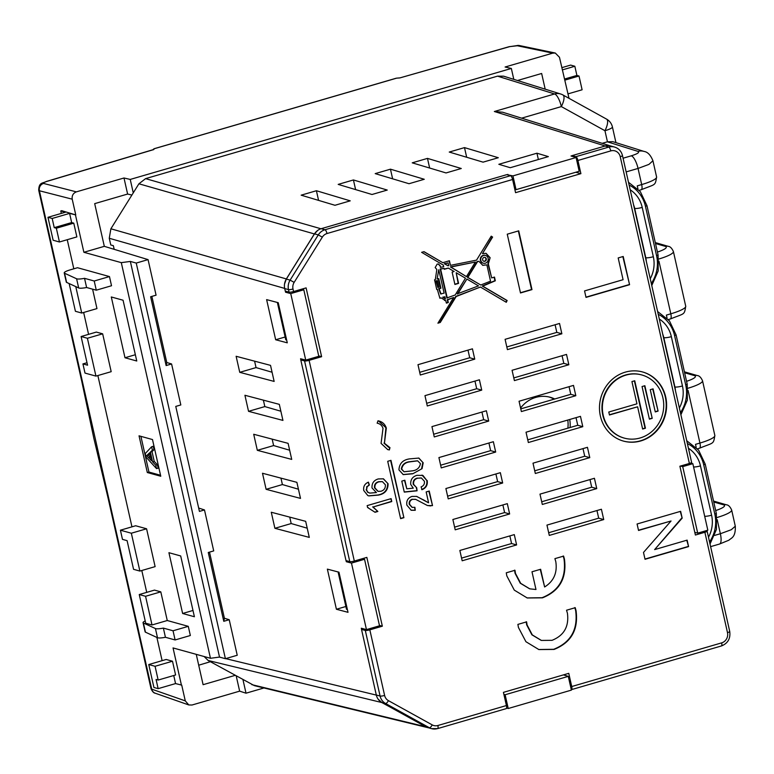 <?xml version="1.0" encoding="UTF-8"?>
<svg xmlns="http://www.w3.org/2000/svg" width="774" height="774" viewBox="0 0 774 774"><rect width="100%" height="100%" fill="white"/><g stroke="black" fill="none" stroke-linecap="round" stroke-linejoin="round"><path stroke-width="1.16" d="M569.016 98.337L559.467 57.286L555.297 53.038L552.733 53.145L505.103 67.009L511.343 68.451L513.801 79.354M562.311 69.912L574.84 66.264L570.631 65.093L561.808 67.667M73.762 223.144L71.663 222.564L69.602 213.392L75.765 214.93L61.717 210.673L60.769 210.944L65.393 212.231L47.969 217.3L53.135 240.24L59.443 241.981L56.347 228.224L73.762 223.144L76.868 236.902L59.443 241.981M75.765 214.93L72.214 199.179L39.406 190.762L151.723 689.15L185.276 700.876L181.726 685.116L175.553 683.577L158.138 688.647L153.929 687.486L148.763 664.547L166.187 659.477L172.496 661.219L175.592 674.976L158.167 680.056L155.071 666.288L148.763 664.547M263.963 687.97L246.016 693.194L239.64 691.153L192.01 705.017L188.798 704.95L185.276 700.876M545.186 89.165L541.645 73.482L517.487 80.515M75.484 215.017L83.882 252.285L121.295 262.638L130.351 261.438L219.516 657.078L225.398 658.703L237.231 655.259L229.22 619.713L223.773 621.299L208.264 552.491L213.711 550.904L204.481 509.94L198.666 508.044M151.868 296.394L166.768 362.513L171.586 363.974L180.816 404.947L175.766 406.418L199.431 511.411L204.481 509.94M171.586 363.974L166.139 365.56L166.768 362.513M225.398 658.703L136.243 263.063L148.066 259.619L156.077 295.175L150.63 296.752L166.139 365.56M69.167 283.574L75.417 311.293L81.725 313.035L75.765 286.603M139.252 594.548L145.715 623.215L152.014 624.966L145.56 596.29L139.252 594.548L154.49 590.107L160.798 591.858L145.56 596.29M151.617 446.762L153.252 446.288L154.026 449.723L152.023 451.619L154.229 461.391L157.403 464.719L158.177 468.154L156.542 468.628L146.083 457.192L145.26 453.545L151.617 446.762L152.391 450.197L150.388 452.093L152.594 461.865L155.768 465.193L156.542 468.628M140.897 436.343L148.947 472.053L160.547 475.265M92.59 289.157L96.963 308.594L81.725 313.035M109.463 276.57L77.506 267.727L70.192 269.865A9.569 1.742 -12.7 0 0 64.223 272.893A9.569 1.742 -12.7 0 0 64.561 273.232L76.607 278.775A9.569 1.742 -12.7 0 0 84.54 278.33L94.215 281.01L109.463 276.57L111.524 285.741L96.286 290.182L94.215 281.01M64.561 273.232L66.632 282.404L78.677 287.947L76.607 278.775M66.632 282.404A9.569 1.742 167.3 0 1 66.293 282.065L64.223 272.893M78.677 287.947A9.569 1.742 167.3 0 0 86.611 287.512L96.286 290.182M160.798 591.858L167.261 620.525L152.014 624.966M157.499 637.718L155.429 628.546A9.569 1.742 -12.7 0 0 163.372 628.101L165.433 637.283A9.569 1.742 167.3 0 1 157.499 637.718L145.454 632.174A9.569 1.742 167.3 0 1 145.115 631.836L143.045 622.664A9.569 1.742 -12.7 0 0 143.393 623.002L145.454 632.174M167.261 620.525L188.285 626.34L190.346 635.512L175.108 639.953L173.037 630.781L163.372 628.101M165.433 637.283L175.108 639.953M145.202 620.98A9.569 1.742 -12.7 0 0 143.045 622.664M155.429 628.546L143.393 623.002M188.285 626.34L173.037 630.781M172.496 661.219L155.071 666.288M564.914 80.119L579.01 76.016L582.106 89.774L568.019 93.877M139.039 435.83L147.312 472.527L160.769 476.252L152.497 439.555L139.039 435.83M182.625 613.482L194.4 616.743L180.7 555.964L168.925 552.704L182.625 613.482L192.987 610.463M136.766 361.003L123.066 300.225L111.301 296.974L124.991 357.752L136.766 361.003M60.769 210.944L61.32 213.411M67.251 239.708L73.811 268.81M83.65 312.473L88.575 334.349M97.863 375.545L131.957 526.833M141.797 570.506L146.731 592.371M156.88 637.428L162.114 660.657M173.744 675.518L175.553 683.577M121.295 262.638L210.46 658.277L173.047 647.935L181.445 685.203M95.937 376.106L111.185 371.675L102.652 333.826L96.344 332.085L81.106 336.526L87.559 365.193L82.934 363.915L85.005 373.087L95.937 376.106L87.404 338.267L81.106 336.526M139.871 571.067L155.119 566.626L146.586 528.777L135.653 525.759L120.415 530.2L122.476 539.372L127.1 540.649L133.563 569.316L139.871 571.067L131.338 533.218L120.415 530.2M609.244 121.16L608.412 120.386M196.257 654.349L203.098 684.69L235.054 675.383M223.773 621.299L224.402 618.252L209.502 552.133M224.402 618.252L229.22 619.713M148.066 259.619L104.316 246.335L94.689 203.639L127.613 194.051L131.899 195.038M246.016 693.194L242.988 679.775M133.263 192.861L130.235 179.433L511.343 68.451M152.904 149.74L154.307 148.666L153.736 149.585L46.73 181.455C43.77 182.403 42.715 183.061 43.557 183.438L76.365 191.865L123.995 177.991L130.235 179.433M552.733 53.145L516.771 45.637L509.515 46.682L399.819 77.922L397.014 78.126A2.39 2.012 92.2 0 0 396.394 78.222L154.471 148.666A2.39 2.341 134.4 0 0 153.029 149.701M210.364 661.712L198.705 665.205M219.516 657.078L210.46 658.277M136.243 263.063L130.351 261.438M83.882 252.285L104.316 246.335M124.991 357.752L135.353 354.734M151.007 688.589L107.905 497.305A11.958 2.177 -12.7 0 0 108.602 497.827M107.905 497.305L93.847 438.316L81.821 381.563A11.958 2.177 -12.7 0 0 82.518 382.085M399.819 77.922L509.224 46.672A5.979 1.654 -105.8 0 1 509.515 46.682M76.365 191.865C73.172 193.181 71.788 195.619 72.214 199.179M153.136 149.75L153.736 149.585M397.062 78.126A2.39 2.012 92.2 0 0 397.023 78.126L399.587 77.913M579.01 76.016L576.901 75.436L574.84 66.264M86.611 287.512L84.54 278.33M158.167 680.056L156.067 679.475L158.138 688.647M47.969 217.3L52.177 218.462L54.238 227.633L56.347 228.224M102.652 333.826L87.404 338.267M87.007 362.725L82.934 363.915M146.586 528.777L131.338 533.218M69.602 213.392L52.177 218.462M148.947 472.053L147.312 472.527M148.55 457.637L151.404 460.627L149.643 452.8L146.644 455.634L148.55 457.637L150.185 457.153L150.756 457.763M155.768 465.193L157.403 464.719M152.594 461.865L154.229 461.391M150.388 452.093L152.023 451.619M152.391 450.197L154.026 449.723M149.837 453.68L148.279 455.16L150.185 457.153M146.644 455.634L148.279 455.16M71.663 222.564L54.238 227.633M564.662 78.996L576.901 75.436M239.64 691.153L236.234 676.031M127.613 194.051L123.995 177.991M298.435 489.207L282.404 484.563L280.952 478.129M280.865 411.226L264.834 406.582L263.383 400.148M303.805 289.786L318.791 356.301L305.73 360.103L290.743 293.588L303.805 289.786L301.696 289.176M362.435 558.673L364.535 559.283L379.521 625.798L366.46 629.601L351.473 563.085L364.535 559.283M289.65 450.216L273.619 445.572L272.167 439.139M272.071 372.236L256.039 367.592L254.598 361.158M307.22 528.197L291.188 523.553L289.737 517.119M506.864 174.682L512.939 175.901L576.098 157.509L579.194 171.267L516.035 189.659L514.807 189.349M412.232 162.83L446.047 172.941L461.285 168.5L427.471 158.389L412.232 162.83M338.19 184.396L372.004 194.497L387.242 190.065L353.428 179.955L338.19 184.396M576.098 157.509L571.019 156L572.112 155.68M114.184 249.334L113.352 245.668L110.779 244.981L109.26 238.266L110.885 228.785L138.914 183.786L145.589 178.63L497.537 76.142L503.632 76.181L560.705 94.012A11.958 11.146 -72.7 0 0 554.59 93.964L497.537 76.142M498.833 164.301L536.943 153.204L548.36 156.609L510.25 167.706L498.833 164.301M375.206 173.618L409.02 183.719L424.268 179.278L390.454 169.177L375.206 173.618M301.163 195.174L334.978 205.284L350.225 200.843L316.411 190.733L301.163 195.174M449.249 152.052L483.063 162.153L498.311 157.722L464.497 147.611L449.249 152.052M680.52 466.045L682.716 466.625L692.836 463.674L690.621 463.036M682.716 466.625L697.713 533.141L694.8 532.367M692.836 463.674L707.823 530.19L697.713 533.141M610.58 145.957L502.616 112.22L494.354 111.504L554.59 93.964A11.958 3.783 -106.2 0 1 561.344 106.589A11.958 4.257 -61 0 0 562.93 94.96A11.958 11.958 0 0 0 560.705 94.012M516.035 189.659L512.939 175.901M652.937 160.76L648.931 164.398L638.047 168.442L641.685 184.57L637.263 185.857L637.96 188.953M688.067 390.396L699.938 443.057L695.507 444.344L696.213 447.44M658.935 261.148L670.806 313.809L666.385 315.105L667.082 318.201M503.884 694.375L505.132 694.752L568.28 676.36L563.404 674.899M568.28 676.36L571.386 690.118L508.228 708.51L506.544 708.075M602.172 143.325L607.445 141.797L604.949 130.719A11.958 4.257 -61 0 0 606.535 119.099L562.93 94.96M378.041 699.038L381.814 702.54L428.003 727.686L254.375 685.648L208.177 660.503L204.113 656.526M508.228 708.51L505.132 694.752M317.727 230.391L314.379 233.942L286.351 278.94L284.522 284.068M536.943 153.204L538.365 159.521M275.67 339.757L287.28 342.824L278.234 302.692L266.624 299.625L275.67 339.757L285.142 337M336.409 609.254L348.01 612.321L338.964 572.189L327.363 569.122L336.409 609.254L345.872 606.497M623.07 158.215L631.294 155.816C637.553 153.842 639.788 152.362 637.989 151.394A11.958 11.146 107.3 0 1 644.103 151.443L612.853 141.681L607.445 141.797M508.005 175.001L507.87 174.392M290.743 293.588L285.577 292.224L287.425 291.692M285.577 292.224L285.325 291.111M361.564 629.378L361.303 628.236L366.46 629.601M300.825 359.891L300.573 358.739L305.73 360.103M351.473 563.085L346.317 561.721L348.165 561.179M346.317 561.721L346.065 560.599M392.631 178.823L390.454 169.177M355.605 189.601L353.428 179.955M318.578 200.379L316.411 190.733M429.647 168.035L427.471 158.389M466.674 157.257L464.497 147.611M257.326 450.323L291.721 459.398L288.102 443.347L253.708 434.262L257.326 450.323L273.619 445.572M248.541 411.333L282.936 420.408L279.317 404.357L244.923 395.272L248.541 411.333L264.834 406.582M239.747 372.333L274.141 381.418L270.523 365.367L236.128 356.282L239.747 372.333L256.039 367.592M266.111 489.313L300.506 498.388L296.887 482.337L262.492 473.253L266.111 489.313L282.404 484.563M274.896 528.303L309.29 537.388L305.672 521.328L271.277 512.243L274.896 528.303L291.188 523.553M484.911 261.273A2.012 1.867 105.5 0 0 485.008 257.413A2.012 1.867 105.5 0 0 482.589 259.367A2.012 1.867 105.5 0 0 484.911 261.273M483.731 261.215A2.012 1.867 105.5 0 0 484.795 257.365M485.337 255.42A4.015 3.744 105.5 0 0 480.296 259.261A4.015 3.744 105.5 0 0 483.199 263.15M483.605 255.488A4.015 3.744 105.5 0 0 483.402 263.218A4.015 3.744 105.5 0 0 488.239 259.309A4.015 3.744 105.5 0 0 483.605 255.488M641.578 374.897A32.769 30.515 105.5 0 0 641.375 374.839A32.769 30.515 105.5 0 0 625.547 374.993A32.769 30.515 105.5 0 0 601.969 406.708A32.769 30.515 105.5 0 0 623.892 438.007A32.769 30.515 105.5 0 0 624.105 438.065M625.972 375.109A32.769 30.515 105.5 0 0 602.385 406.824A32.769 30.515 105.5 0 0 624.318 438.123A32.769 30.515 105.5 0 0 640.137 437.978A32.769 30.515 105.5 0 0 663.715 406.253A32.769 30.515 105.5 0 0 641.791 374.955A32.769 30.515 105.5 0 0 625.972 375.109M640.804 440.938A35.865 33.388 105.5 0 0 666.608 406.224A35.865 33.388 105.5 0 0 642.614 371.975A35.865 33.388 105.5 0 0 625.305 372.139A35.865 33.388 105.5 0 0 599.492 406.853A35.865 33.388 105.5 0 0 623.496 441.103A35.865 33.388 105.5 0 0 640.804 440.938M623.283 441.045A35.865 33.388 105.5 0 0 640.388 440.822A35.865 33.388 105.5 0 0 666.191 406.224A35.865 33.388 105.5 0 0 642.41 371.917M379.434 625.382L382.346 626.195L366.847 557.386L354.318 561.034A3.589 0.648 167.3 0 1 349.79 561.634L304.569 360.945A3.589 0.648 -12.7 0 0 309.097 360.345L321.616 356.698L318.704 355.895M437.871 725.509A3.589 1.132 73.8 0 1 437.61 728.605A3.589 1.132 73.8 0 1 437.387 728.605A11.958 11.126 -74.5 0 1 431.611 728.653L427.829 727.608A11.958 11.126 -74.5 0 1 425.565 726.68L381.737 702.424A11.958 11.126 -74.5 0 1 376.299 695.004L361.516 629.397L365.299 630.442A3.589 0.648 -12.7 0 0 369.827 629.842L384.61 695.449A8.369 7.788 105.5 0 0 388.422 700.644L432.24 724.899A8.369 7.788 105.5 0 0 437.871 725.509L506.409 705.549L503.429 692.362L568.764 673.341L571.734 686.528L721.678 642.865A8.369 7.788 105.5 0 0 727.492 632.619L704.872 532.27A3.589 0.648 -12.7 0 0 707.117 531.138A3.589 0.648 -12.7 0 0 706.885 530.974L705.994 530.722M575.846 172.263L580.897 173.657L515.561 192.678L512.591 179.491L326.996 233.535A8.369 7.788 105.5 0 0 322.323 237.144L294.159 282.365A8.369 7.788 105.5 0 0 293.017 289.002L293.588 291.537A3.589 0.648 167.3 0 1 289.06 292.137L288.489 289.611L284.706 288.567A11.958 11.126 -74.5 0 1 286.332 279.075L314.505 233.854A11.958 11.126 -74.5 0 1 321.181 228.698L506.767 174.653L510.55 175.698A3.589 1.132 73.8 0 1 512.591 179.491M289.06 292.137L285.277 291.092L284.706 288.567M361.516 629.397L363.509 628.817M293.588 291.537L306.107 287.889L321.616 356.698M349.79 561.634L346.007 560.589L300.786 359.9L302.769 359.32M572.267 156.367L572.102 155.632L604.987 146.054A11.958 11.126 -74.5 0 1 610.754 145.996L614.537 147.05A11.958 11.126 -74.5 0 0 608.77 147.099L494.354 111.504M564.459 675.209L564.323 674.628M555.103 324.761L556.816 332.385L506.815 346.955M467.989 350.119L469.712 357.752L419.702 372.323M562.079 355.721L563.801 363.354L513.791 377.915M474.965 381.089L476.687 388.722L426.677 403.283M569.054 386.681L570.777 394.314L520.767 408.875M481.941 412.049L483.663 419.682L433.663 434.243M596.967 510.54L598.689 518.174L548.679 532.735M509.853 535.908L511.575 543.532L461.575 558.102M589.991 479.57L591.704 487.204L541.703 501.765M502.877 504.938L504.6 512.572L454.59 527.133M583.006 448.61L584.728 456.244L534.728 470.805M495.902 473.978L497.624 481.612L447.614 496.173M576.03 417.65L577.752 425.284L527.752 439.845M488.926 443.018L490.639 450.642L440.638 465.213M704.872 532.27L695.4 535.028L679.891 466.219L689.373 463.462L620.235 156.696A8.369 7.788 105.5 0 0 610.802 150.891L577.917 160.47A3.589 1.132 -106.2 0 0 575.885 156.677L608.77 147.099A3.589 1.132 73.8 0 1 610.802 150.891M623.205 256.475L629.572 284.706L586.015 297.39L584.554 290.918L623.08 279.704L618.184 257.945L623.205 256.475M542.468 597.838C559.602 590.968 566.936 578.062 564.439 559.099L563.607 556.109L554.9 558.644L555.79 561.614C557.503 572.779 553.778 581.235 544.625 586.982L540.629 569.267L531.99 571.783L535.976 589.498L529.764 588.84L520.689 583.335L515.455 573.37L514.981 570.274L506.273 572.808L506.815 575.885L514.294 590.127L527.258 597.983L542.468 597.838M554.087 649.425C571.231 642.555 578.555 629.649 576.059 610.686L575.237 607.696L566.529 610.231L567.419 613.202C569.161 626.476 564.033 635.512 552.036 640.321L541.394 640.427L532.319 634.922L527.084 624.957L526.601 621.861L517.893 624.395L518.435 627.472L525.923 641.714L538.878 649.57L554.087 649.425M518.725 230.845L507.251 234.193L520.496 292.959L531.97 289.611L518.725 230.845M424.017 251.666L421.627 252.324L443.338 265.134L443.696 266.711L440.367 267.378L440.396 266.033L438.558 264.069L437.175 264.089L435.172 267.552L436.836 269.458L435.317 279.598L434.562 279.82L436.729 289.466L437.32 289.292L439.884 298.261L441.132 297.893L445.785 300.699L446.395 303.137L448.31 302.518L447.691 299.838L453.641 297.506L437.91 323.193L440.271 322.468L456.176 296.519L480.412 287.028L506.293 302.305L507.134 300.515L482.676 286.138L495.321 280.798L494.489 277.092L491.664 277.914L488.336 263.808L490.126 257.703L486.091 253.35L482.454 253.64L492.603 237.076L491.229 236.167L476.542 260.132L450.449 265.356L449.413 260.751L442.786 262.686L424.017 251.666M442.786 262.686L423.862 251.705M422.053 468.667L412.755 473.785L403.254 474.617L398.939 469.886C399.278 463.597 402.77 459.94 409.398 458.905L418.86 458.073L423.194 462.823L422.053 468.667L412.755 473.785M428.593 502.742L426.164 491.945L429.231 491.045L432.511 505.606L427.432 505.519L415.725 499.385L412.629 499.327C410.297 500.188 409.311 501.881 409.659 504.416L412.232 507.386L414.893 507.289L415.241 510.289L411.207 510.269L406.882 505.161C406.224 500.788 407.908 497.876 411.962 496.424L416.731 496.415L428.177 502.626L423.175 499.694M367.157 505.616L391.112 498.64L391.76 501.552L373.097 506.989L377.867 511.459L375.032 512.282L367.573 507.492L367.157 505.616M368.231 507.628L367.573 507.492M561.866 333.788L559.534 323.464L505.093 339.322L507.415 349.635L561.866 333.788L556.816 332.385M474.752 359.155L472.43 348.832L417.979 364.689L420.311 375.003L474.752 359.155L469.712 357.752M568.842 364.748L566.52 354.424L512.069 370.282L514.4 380.605L568.842 364.748L563.801 363.354M481.728 390.115L479.406 379.792L424.965 395.649L427.287 405.973L481.728 390.115L476.687 388.722M575.817 395.708L573.495 385.394L519.054 401.242L521.376 411.565L575.817 395.708L570.777 394.314M488.713 421.075L486.382 410.762L431.94 426.609L434.262 436.933L488.713 421.075L483.663 419.682M603.73 519.567L601.408 509.244L546.957 525.101L549.288 535.414L603.73 519.567L598.689 518.174M516.616 544.935L514.294 534.611L459.853 550.469L462.175 560.782L516.616 544.935L511.575 543.532M596.754 488.597L594.422 478.284L539.981 494.131L542.313 504.454L596.754 488.597L591.704 487.204M509.64 513.965L507.318 503.651L452.877 519.499L455.199 529.822L509.64 513.965L504.6 512.572M589.778 457.637L587.447 447.314L533.005 463.171L535.327 473.495L589.778 457.637L584.728 456.244M502.665 483.005L500.343 472.682L445.892 488.539L448.223 498.862L502.665 483.005L497.624 481.612M582.793 426.677L580.471 416.354L526.03 432.211L528.352 442.525L582.793 426.677L577.752 425.284M495.689 452.045L493.357 441.722L438.916 457.579L441.248 467.893L495.689 452.045L490.639 450.642M580.897 173.657L577.917 160.47M369.827 629.842L382.346 626.195M363.751 490.513C363.18 486.507 364.738 483.721 368.414 482.154L369.372 484.979L367.157 486.749L366.557 489.894L367.834 492.187L369.779 493.106L376.416 492.574L372.013 487.949C371.723 483.276 373.813 480.277 378.263 478.942L383.44 478.825L388.084 483.76C388.084 490.136 384.842 493.918 378.36 495.108L368.821 495.902L367.785 495.544L363.751 490.513M427.19 480.509C427.829 484.94 426.116 487.997 422.053 489.69L421.095 486.875C423.639 485.859 424.742 484.002 424.413 481.302L421.404 478.013L417.776 478.187C414.593 479.048 413.229 481.128 413.664 484.408L416.722 487.794L417.07 490.803L404.27 492.109L401.793 481.118L404.86 480.219L406.805 488.82L413.268 488.152L410.723 484.447C410.394 479.735 412.465 476.697 416.934 475.323L422.952 475.468L426.764 480.393C427.403 484.824 425.7 487.881 421.637 489.574M422.072 475.178L426.764 480.393M403.893 517.69L390.967 460.346L387.706 461.304L400.622 518.638L403.893 517.69L390.599 460.453M378.002 420.785C382.182 421.569 384.959 423.997 386.323 428.07L384.426 443.231L389.98 447.662L389.361 449.936L387.697 449.568L381.069 443.386L383.004 428.37C382.075 425.477 380.121 423.755 377.151 423.175L378.002 420.785L378.757 420.979M687.128 540.126L688.589 546.599L645.032 559.283L643.494 552.442L671.039 520.999L638.54 530.461L637.079 523.998L680.636 511.314L682.175 518.145L654.63 549.598L687.128 540.126M338.857 572.15L338.228 572.567L339.109 572.808M278.127 302.663L277.498 303.069L285.761 339.767L286.641 340.009M338.228 572.567L346.5 609.264L347.381 609.506M277.498 303.069L278.379 303.311M506.409 705.549A3.589 1.132 73.8 0 1 506.148 708.645L437.61 728.605L431.611 728.653A11.958 11.126 -74.5 0 1 429.347 727.734L385.52 703.469L381.737 702.424M571.27 689.624A3.589 1.132 -106.2 0 0 571.483 689.624A3.589 1.132 -106.2 0 0 571.734 686.528M572.102 155.632L575.885 156.677M620.235 156.696A3.589 0.648 167.3 0 0 622.47 155.564L691.608 462.33A3.589 0.648 167.3 0 1 689.373 463.462M300.786 359.9L304.569 360.945M658.084 411.1L653.072 388.858L650.257 389.68L655.268 411.923L658.084 411.1L652.705 388.964M652.221 418.337L644.868 385.723L642.052 386.536L649.405 419.16L652.221 418.337L644.5 385.829M609.457 414.99L637.612 406.795L642.623 429.038L645.439 428.216L634.748 380.769L631.932 381.582L636.944 403.825L608.79 412.029L609.457 414.99M642.575 428.815L645.023 428.099L634.38 380.876M609.399 414.767L637.612 406.795M649.347 418.937L651.795 418.221M655.22 411.7L657.668 410.984M390.735 498.746L391.76 501.552M391.344 501.436L373.097 506.989M372.681 506.873L377.867 511.459M377.451 511.343L374.868 512.088M368.085 482.308L369.372 484.979M368.956 484.863L367.157 486.749M366.731 486.633L366.557 489.894M366.131 489.778L367.834 492.187M367.408 492.071L369.566 493.038M383.227 478.767L388.084 483.76M387.658 483.644C387.658 490.019 384.426 493.802 377.944 494.992L378.36 495.108M377.944 494.992L368.618 495.844M382.23 481.602L378.592 481.709C375.516 482.579 374.161 484.621 374.529 487.833L377.886 491.277M374.955 487.949L378.099 491.345L380.972 491.248C384.146 490.261 385.616 488.104 385.365 484.785L382.443 481.66L379.018 481.825C375.932 482.695 374.577 484.737 374.955 487.949L374.529 487.833M428.864 491.151L432.511 505.606M432.095 505.49L430.315 505.935M429.899 505.819L427.219 505.461M415.522 499.327L412.629 499.327M412.213 499.211C409.881 500.072 408.885 501.765 409.243 504.3L409.659 504.416M409.243 504.3L412.029 507.328M414.496 507.386L415.241 510.289M414.816 510.172L410.994 510.201M416.528 496.366L422.749 499.578M421.201 477.964L417.776 478.187M417.35 478.071C414.177 478.932 412.803 481.012 413.239 484.292L413.664 484.408M413.239 484.292L416.722 487.794M416.296 487.678L417.07 490.803M416.644 490.687L404.241 491.954M404.492 480.325L406.805 488.82M421.859 475.12L422.527 475.352M412.329 473.669L403.051 474.559M418.647 458.014L423.194 462.823M422.778 462.707L421.637 468.551M417.428 460.791L409.63 461.71C404.85 462.242 402.074 464.681 401.29 468.996L404.057 471.772L412.087 470.882C416.847 470.35 419.624 467.931 420.437 463.626L417.641 460.84L410.046 461.826C405.266 462.359 402.49 464.797 401.706 469.112L404.057 471.772M400.574 518.416L403.467 517.574M389.554 447.566L389.361 449.936M388.945 449.82L387.484 449.51M378.534 420.921L386.323 428.07M385.907 427.954L384.426 443.231M384.001 443.115L388.712 447.353M450.449 265.356L449.046 260.857M482.454 253.64L492.187 236.96L491.161 236.283M491.664 277.914L487.91 263.692L490.126 257.703M489.71 257.587L485.878 253.292M505.925 302.083L506.709 300.399L482.25 286.022L494.905 280.681L494.122 277.198M438.094 322.893L439.845 322.352L455.751 296.403L480.412 287.028M446.337 302.905L447.885 302.402L447.275 299.722L453.641 297.506M444.44 300.38L445.785 300.699M439.835 298.038L441.132 297.893M436.681 289.244L437.32 289.292M440.367 267.378L440.396 266.033M439.971 265.917L438.345 264.021M448.059 262.928L444.305 263.702L448.078 265.811L448.727 265.559L448.059 262.928L444.731 263.818L448.078 265.811M475.371 262.047L450.4 266.904L466.451 276.608L475.371 262.047L450.826 267.02L466.451 276.608M478.903 261.331L477.152 261.486L467.448 277.324L480.741 285.006L490.552 281.185L486.875 264.872L482.802 265.327L478.903 261.331L477.568 261.602L467.864 277.44L480.741 285.006M486.875 264.872L482.589 265.269M466.886 279.037L457.299 293.878L478.487 285.887L466.886 279.037L457.715 293.994M444.073 268.385L440.183 268.975L446.859 297.951L455.189 294.981L465.474 278.205L456.176 272.719L458.585 283.39L454.909 284.464L452.122 272.09L454.125 271.51L448.349 268.094L444.276 269.284L444.073 268.385L440.599 269.091L447.285 298.067M448.349 268.094L444.218 269.062M456.176 272.719L458.16 283.274L454.86 284.232M438.384 278.708L440.512 288.122L438.684 288.654L440.658 293.927L444.121 293.153L438.752 269.768L437.097 279.085L438.761 278.601L440.928 288.238L439.1 288.77L441.083 294.043M438.752 269.768L437.097 279.085M444.963 296.781L442.718 297.197L445.456 298.957L444.963 296.781L443.144 297.313L445.456 298.957M437.542 280.652L435.956 280.875L437.832 287.444L438.993 287.106L437.542 280.652L436.381 280.991L437.832 287.444M520.447 292.736L531.544 289.495L518.357 230.952M538.675 649.512L553.671 649.309C570.815 642.439 578.139 629.533 575.643 610.57L574.811 607.58M541.181 640.369L531.902 634.806L526.659 624.841L526.185 621.745M527.046 597.925L542.042 597.721C559.186 590.852 566.51 577.946 564.014 558.983L563.191 555.993M529.561 588.772L520.273 583.219L515.039 573.253L514.555 570.157M544.625 586.982L540.262 569.374M622.838 256.581L629.572 284.706M629.146 284.59L585.957 297.168M686.761 540.233L688.589 546.599M688.163 546.483L644.984 559.06M638.482 530.238L671.039 520.999M680.269 511.421L682.175 518.145M681.759 518.029L654.63 549.598M570.099 427.509A29.886 27.825 105.5 0 0 569.712 419.489M554.726 398.987A29.886 27.825 105.5 0 0 550.188 397.265A29.886 27.825 105.5 0 0 535.763 397.401A29.886 27.825 105.5 0 0 520.583 408.062M567.874 428.157A29.886 27.825 105.5 0 0 567.797 420.05M554.078 399.181A29.886 27.825 105.5 0 0 549.134 396.994M516.771 45.637A5.979 5.553 -78.2 0 1 519.325 45.531L555.297 53.038M155.226 693.214L155.226 693.214A5.979 5.582 -70.7 0 1 151.723 689.15L151.007 688.599C152.304 691.521 153.707 693.059 155.226 693.214L188.798 704.95M43.557 183.438A5.979 5.612 -75.6 0 0 39.406 190.762L38.7 190.191M81.821 381.563L38.719 190.269C38.894 181.822 43.015 183.515 46.343 181.474A5.979 2.129 73.3 0 1 46.73 181.455M147.931 454.415L149.566 453.941M646.822 205.584L645.487 206.455A33.476 31.163 105.5 0 0 629.127 185.063M675.944 334.832L674.609 335.693A33.476 31.163 105.5 0 0 658.248 314.302M705.075 464.071L703.74 464.942A33.476 31.163 105.5 0 0 687.37 443.55M688.434 448.262A29.886 27.825 -74.5 0 1 700.47 465.89L711.587 515.203A29.886 27.825 -74.5 0 1 708.491 537.243M691.85 463.394A23.907 22.262 105.5 0 0 691.501 462.542M693.581 466.983A5.979 1.084 -12.7 0 0 700.47 465.89M659.313 319.014A29.886 27.825 -74.5 0 1 671.348 336.651L682.455 385.965A29.886 27.825 -74.5 0 1 679.359 407.995M675.45 390.647A23.907 22.262 105.5 0 0 674.909 386.961L663.802 337.648A23.907 22.262 105.5 0 0 662.718 334.126M663.492 337.57L663.802 337.648A5.979 1.084 -12.7 0 0 671.348 336.651M630.181 189.775A29.886 27.825 -74.5 0 1 642.217 207.403L653.333 256.716A29.886 27.825 -74.5 0 1 650.237 278.756M646.329 261.399A23.907 22.262 105.5 0 0 645.787 257.723L634.67 208.409A23.907 22.262 105.5 0 0 633.587 204.887M634.361 208.322L634.67 208.409A5.979 1.084 -12.7 0 0 642.217 207.403M145.589 178.63L320.968 228.765M631.294 155.816A11.958 3.783 -106.2 0 1 638.047 168.442L626.156 171.896M714.702 535.376L720.371 533.731L717.188 519.635M615.949 142.639L612.408 126.926A11.958 2.177 -12.7 0 1 604.949 130.719L561.344 106.589L521.608 118.161M381.814 702.54L208.177 660.503M251.782 684.642L425.419 726.67M314.379 233.942L138.914 183.786M110.885 228.785L286.351 278.94M637.989 151.394L607.348 141.816M682.455 385.965A5.979 1.084 -12.7 0 1 674.909 386.961L674.599 386.874M680.423 412.706A33.476 31.163 105.5 0 0 685.725 385.007L674.609 335.693M653.333 256.716A5.979 1.084 -12.7 0 1 645.787 257.723L645.477 257.636M651.302 283.468A33.476 31.163 105.5 0 0 656.594 255.768L645.487 206.455M709.555 541.955A33.476 31.163 105.5 0 0 714.847 514.255L703.74 464.942M686.557 381.321A17.928 3.26 -12.7 0 0 694.297 375.554L684.622 372.749M657.426 252.072A17.928 3.26 -12.7 0 0 665.166 246.306L655.501 243.51M715.679 510.559A17.928 3.26 -12.7 0 0 723.419 504.793L713.754 501.997M704.688 516.297A5.979 1.084 -12.7 0 0 711.587 515.203M639.227 190.317L641.249 189.727A5.979 1.887 73.8 0 0 641.685 184.57A23.907 4.344 -12.7 0 0 656.594 176.985L652.946 160.789C650.653 155.11 647.703 151.985 644.103 151.443M665.166 246.306A5.979 5.582 106.2 0 1 668.126 246.306C670.12 246.422 671.871 248.164 673.399 251.531A23.907 4.344 167.3 0 1 658.761 259.029M668.349 319.565L670.381 318.965A5.979 1.887 73.8 0 0 670.806 313.809A23.907 4.344 -12.7 0 0 685.725 306.233L673.399 251.531M694.297 375.554A5.979 5.582 106.2 0 1 697.248 375.545C699.241 375.661 701.002 377.412 702.521 380.769A23.907 4.344 167.3 0 1 687.893 388.267M697.471 448.804L699.503 448.214A5.979 1.887 73.8 0 0 699.938 443.057A23.907 4.344 -12.7 0 0 714.847 435.472L702.521 380.769M723.419 504.793A5.979 5.582 106.2 0 1 726.38 504.793C728.373 504.909 730.124 506.651 731.653 510.018A23.907 4.344 167.3 0 1 717.014 517.516M720.371 533.731L731.266 529.726L735.3 526.214C735.716 537.504 731.314 537.882 728.895 540.204L719.51 544.045A11.958 3.783 -106.2 0 0 720.371 533.731M284.668 288.412L109.26 238.266M219.352 657.097L221.306 657.571M225.669 658.626L376.319 695.1M716.182 513.385L714.847 514.255M687.06 384.146L685.725 385.007M657.939 254.898L656.594 255.768M309.097 360.345L354.318 561.034M286.332 279.075L290.115 280.13L318.288 234.899L314.505 233.854M321.181 228.698L324.964 229.752L510.55 175.698M425.565 726.68L429.347 727.734A3.589 1.277 119 0 0 432.24 724.899M376.299 695.004L380.082 696.049L365.299 630.442M293.017 289.002A3.589 0.648 167.3 0 1 288.489 289.611A11.958 11.126 -74.5 0 1 290.115 280.13L294.159 282.365M322.323 237.144L318.288 234.899A11.958 11.126 -74.5 0 1 324.964 229.752A3.589 1.132 -106.2 0 1 326.996 233.535M388.422 700.644A3.589 1.277 119 0 1 385.52 703.469A11.958 11.126 -74.5 0 1 380.082 696.049A3.589 0.648 167.3 0 0 384.61 695.449M707.117 531.138L729.727 631.478A3.589 0.648 167.3 0 1 727.492 632.619M721.194 645.951A3.589 1.132 -106.2 0 0 721.416 645.961A3.589 1.132 -106.2 0 0 721.678 642.865M519.325 45.531L509.224 46.672M46.343 181.474L153.387 149.595M154.307 148.666L396.153 78.232M628.498 182.287L640.34 191.652L646.977 205.7L658.094 255.004L658.2 270.919L651.766 285.529M657.619 311.525L669.462 320.9L676.099 334.939L687.215 384.252L687.331 400.158L680.888 414.777M686.751 440.764L698.583 450.139L705.23 464.177L716.337 513.491L716.453 529.406L710.019 544.016M731.653 510.018L735.3 526.214M710.609 546.638L719.51 544.045M612.408 126.926A11.958 11.958 0 0 0 606.535 119.099M641.249 189.727C655.82 183.806 655.114 186.089 656.594 176.985M668.126 246.306L655.288 242.581M670.381 318.965C684.951 313.054 684.245 315.328 685.725 306.233M697.248 375.545L684.419 371.83M699.503 448.214C714.073 442.293 713.367 444.576 714.847 435.472M726.38 504.793L713.541 501.068M729.727 631.478C730.646 638.56 727.879 643.388 721.416 645.961L571.483 689.624M622.47 155.564C621.329 151.182 618.687 148.347 614.537 147.05"/></g></svg>
